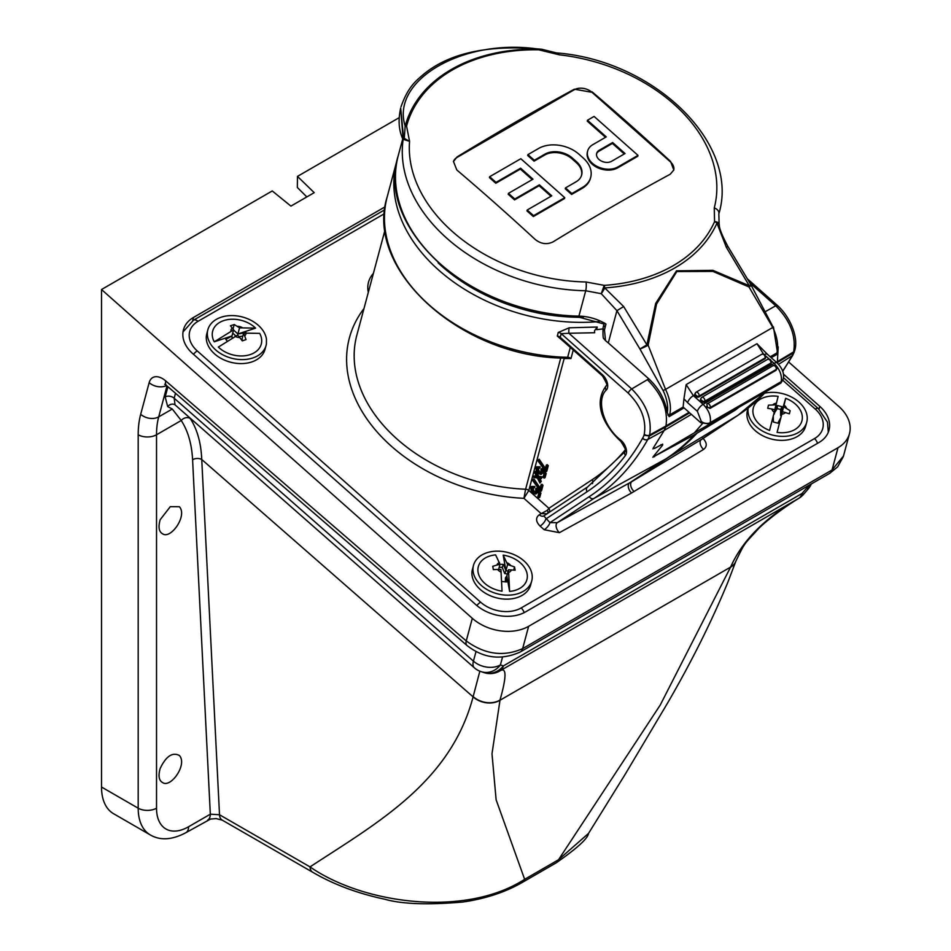 <?xml version="1.0" encoding="UTF-8"?>
<svg xmlns="http://www.w3.org/2000/svg" width="951" height="951" viewBox="0 0 951 951"><rect width="100%" height="100%" fill="white"/><g stroke="black" fill="none" stroke-linecap="round" stroke-linejoin="round"><path stroke-width="1.43" d="M473.503 565.346L472.433 569.34A30.147 21.314 15 0 0 505.433 599.13A30.147 21.314 15 0 0 530.658 584.936L531.728 580.954A30.147 21.314 -165 0 1 506.503 595.148A30.147 21.314 -165 0 1 473.503 565.346A30.147 21.314 -165 0 1 508.131 552.567A30.147 21.314 -165 0 1 531.728 580.954M764.735 393.191A30.147 21.314 -165 0 1 795.654 399.503A30.147 21.314 -165 0 1 806.733 422.173L805.663 426.167A30.147 21.314 -165 0 1 771.356 439.029A30.147 21.314 -165 0 1 747.438 410.559L748.104 408.062M266.09 345.391L265.02 349.386A30.147 21.314 -165 0 1 230.392 362.165A30.147 21.314 -165 0 1 206.795 333.777L207.853 329.795A30.147 21.314 -165 0 1 238.404 316.124A30.147 21.314 -165 0 1 266.482 339.448A243.076 171.881 15 0 0 266.423 343.81A30.147 21.314 -165 0 1 266.09 345.391A30.147 21.314 -165 0 1 231.462 358.182A30.147 21.314 -165 0 1 207.853 329.795M232.127 337.855L231.961 335.965L225.851 339.376L227.016 340.886M214.26 341.813L233.601 329.819L231.961 335.953L214.26 341.813A25.154 17.784 -165 0 1 223.794 320.582A25.154 17.784 -165 0 1 255.605 328.119L237.916 333.979L233.542 330.021M245.834 332.731L237.916 333.979L239.557 327.845L255.605 328.119M242.731 340.684L241.982 339.245L243.634 333.112L259.682 333.373A25.154 17.784 -165 0 1 250.149 354.604A25.154 17.784 -165 0 1 218.338 347.079L237.679 335.085L239.711 337.522A7.691 5.444 -165 0 1 235.004 336.357M243.634 333.112L246.036 339.614L242.267 340.862L239.711 337.522M241.542 339.876L241.982 339.245M242.838 336.06L239.046 336.702M235.86 335.941L232.722 333.1M237.595 335.121L237.916 333.979M233.019 328.998L234.219 324.517L239.557 327.845M233.601 329.819L230.451 325.777L234.219 324.517M806.733 422.173A30.147 21.314 -165 0 1 772.414 435.047A30.147 21.314 -165 0 1 748.199 407.991M777.098 432.396L782.411 411.676L777.098 432.396A25.154 17.784 -165 0 0 801.966 420.699A25.154 17.784 -165 0 0 785.681 398.314L783.648 406.766L790.15 410.713L789.366 413.816L782.411 411.676M773.258 416.098L773.389 422.018L778.037 423.219L780.759 417.81L777.799 423.159M774.233 412.259A7.691 5.444 -165 0 1 771.784 409.001L774.887 409.715L769.573 430.434A25.154 17.784 -165 0 1 753.275 408.05A25.154 17.784 -165 0 1 778.144 396.353L774.803 409.703M782.079 412.924L782.019 406.695L777.395 405.495L774.661 410.606M781.282 415.884L780.605 415.623L785.681 398.314M789.33 413.804L790.15 410.713M782.007 412.9L783.648 406.766M780.605 415.623L780.616 409.489L777.229 408.609L773.817 413.923M773.258 416.086L773.425 422.03M774.352 413.982L774.459 411.403M771.784 409.001L767.707 408.288L768.491 405.162L776.123 404.817M780.616 409.489L782.019 406.695M777.229 408.609L777.395 405.495M509.605 591.403L506.859 575.89L508.512 569.756L509.605 591.403A25.154 17.784 -165 0 0 527.127 573.94A25.154 17.784 -165 0 0 503.198 555.146L507.584 564.537L514.539 566.927L515.121 570.231L508.512 569.756M501.843 581.501L506.657 581.964L506.859 575.89M501.201 572.181A7.691 5.444 -165 0 1 497.646 569.471L500.927 569.506L502.033 591.165A25.154 17.784 -165 0 1 478.103 572.359A25.154 17.784 -165 0 1 495.614 554.897L500 564.288L503.388 564.418L505.944 570.659L503.198 555.146M513.695 570.065L514.539 566.927M508.167 571.028L505.944 570.659L507.584 564.537M507.37 573.988L504.731 573.548L505.944 570.659M504.731 573.548L502.211 567.378L499.204 567.283M505.338 581.917L505.468 577.828L506.847 575.89M498.609 569.471L500 564.288L496.826 565.084A7.691 5.444 -165 0 1 499.489 562.481M497.646 569.471L493.343 569.625L492.761 566.297L496.826 565.084M502.211 567.378L503.388 564.418M385.191 206.771L193.529 317.432A35.651 25.213 15 0 0 183.448 329.795A35.651 25.213 15 0 0 192.673 353.57L476.023 604.836A35.651 25.213 15 0 0 525.582 611.873L818.93 442.512A35.651 25.213 15 0 0 829.01 430.149A35.651 25.213 15 0 0 819.786 406.362L783.279 373.993M207.639 820.119A12.969 7.489 -120 0 0 210.326 814.187L219.515 814.757L310.026 866.896C377.927 822.449 450.512 782.221 473.099 696.869L201.743 459.488L219.515 814.757A12.969 7.477 -60.1 0 0 222.189 820.107L216.139 818.597L210.611 819.037L185.921 832.66C172.131 839.983 160.244 840.732 150.27 834.907A58.344 33.677 -60 0 1 138.192 808.195L138.192 434.773A103.718 59.877 60 0 1 140.689 414.303L149.164 382.659A19.448 11.222 60 0 1 165.771 380.959L466.252 640.938L472.314 618.316A40.513 28.649 15 0 0 528.625 626.317L838.021 447.695A40.513 28.649 15 0 0 849.481 433.644A40.513 28.649 15 0 0 838.996 406.624L788.771 362.081M472.314 618.316L101.519 289.52L272.259 190.949L290.923 206.105L314.21 192.661L297.473 176.399L399.123 117.71M297.473 176.399L297.342 187.478L306.828 196.916M175.495 393.286L174.176 398.219L175.032 404.841L474.299 667.768A19.448 19.448 0 0 0 481.86 671.87L482.93 672.226A19.448 19.448 0 0 0 496.493 672.5L496.493 672.5A19.448 19.21 -109.3 0 0 500.178 670.74L798.888 498.276A19.448 3.578 58.3 0 0 799.006 498.229L799.006 498.229C778.524 510.58 760.871 525.796 758.018 529.208C743.837 545.042 745.655 540.917 735.884 561.149L735.884 561.149A19.448 13.409 19.8 0 1 730.737 566.82C742.41 540.56 765.139 517.713 798.888 498.276A19.448 11.222 -120 0 0 802.062 493.462A19.448 0.951 40.3 0 0 803.607 494.258L808.005 489.183L806.733 487.994M482.93 672.226A19.448 17.558 -68.4 0 0 503.352 665.926L802.062 493.462L806.71 488.089L808.005 489.183A19.448 19.448 0 0 0 811.31 483.964M807.173 486.353L806.71 488.089A19.448 13.754 15 0 0 810.953 484.166M481.86 671.87A19.448 17.415 -74.3 0 0 500.416 664.927L503.352 665.926A19.448 11.222 60 0 1 500.178 670.74C506.633 667.02 506.586 676.779 500.024 700.019L492 753.763L496.125 799.791L524.643 879.318A12.969 7.489 60 0 1 522.349 882.385C505.278 892.228 485.367 898.778 462.614 902.059C427.724 905.043 401.774 904.104 384.775 899.23C357.493 893.405 333.468 884.406 312.689 872.245L312.689 872.245A12.969 7.477 119.9 0 1 310.026 866.896C363.068 903.83 464.968 917.834 524.643 879.318L558.522 859.752L660.256 705.024L730.737 566.82M474.299 667.768A19.448 7.905 -48.7 0 1 473.432 661.147A19.448 13.754 15 0 0 500.416 664.927L502.508 657.117M500.024 700.019A19.448 14.61 14.9 0 1 473.17 696.584L479.851 671.192M175.032 404.841L174.461 404.484A6.479 5.849 111.3 0 0 167.685 406.6L165.177 396.959L167.923 386.736M189.808 417.822L190.343 418.642C197.273 429.4 201.065 443.011 201.743 459.488A6.479 3.947 177.1 0 0 192.589 459.773C191.781 444.046 188.001 430.958 181.225 420.508L172.286 409.025L167.685 406.6M166.996 385.928L158.71 416.859A90.749 52.388 -120 0 0 156.523 434.773L181.225 420.508A6.479 5.088 146.7 0 1 190.343 418.642M522.349 882.385L556.24 862.83A12.969 7.489 60 0 0 558.522 859.752L588.526 833.421L625.045 774.53L667.685 702.872C691.567 661.718 711.621 621.526 727.836 582.309L735.789 561.411A19.448 13.397 19.7 0 0 735.836 561.28M160.148 768.503C165.997 756.271 172.404 751.92 179.37 755.474C187.739 764.414 170.609 788.593 162.478 782.483C158.9 780.426 158.116 775.766 160.148 768.503M170.277 506.681L179.37 506.717C187.739 515.668 170.609 539.847 162.478 533.737C158.9 531.68 158.116 527.02 160.148 519.757L170.277 506.681M165.771 380.959A12.969 5.456 130.9 0 0 166.461 385.464L466.941 645.456A12.969 5.456 130.9 0 1 466.252 640.938C484.808 654.49 503.614 657.046 522.658 648.606L832.042 469.984L843.489 455.993L849.481 433.644M150.27 834.907L113.609 813.735A58.344 33.677 -60 0 1 101.519 787.024L138.192 808.195A12.969 7.489 0 0 0 156.523 808.195A45.375 26.2 120 0 0 188.607 826.728L210.326 814.187L192.589 459.773M101.519 289.52L101.519 787.024M403.937 139.619A3.245 2.996 95.7 0 0 404.27 138.37L409.572 141.342L403.45 139.381A3.245 3.079 65.6 0 0 403.604 138.121L400.68 108.069L403.081 138.87L404.27 138.37L405.174 126.055A163.322 115.487 -165 0 1 538.444 49.107L541.832 49.274C489.622 44.388 450.346 52.602 424.015 73.94C416.372 80.538 408.181 86.339 401.013 106.809M538.444 49.107C463.672 37.862 390.397 80.062 405.174 126.055A3.245 2.294 -165 0 1 406.564 126.114L409.572 141.342A156.416 110.601 15 0 0 586.018 281.983L604.218 285.371A6.479 1.997 86.1 0 1 604.753 287.915L623.654 306.531L646.882 344.809L655.679 303.405L676.47 270.833L712.834 270.334L749.245 285.716L726.314 247.26L716.959 223.128A163.952 115.939 -165 0 1 604.753 287.915A6.479 0.939 -60.5 0 1 601.246 293.681L604.218 285.371A161.254 114.025 15 0 0 714.57 221.654L714.249 207.948A156.416 110.601 15 0 0 559.426 54.837L538.73 49.809A3.245 0.761 -89.1 0 0 538.444 49.107M402.867 139.001L403.081 138.87A3.245 2.484 18.6 0 1 403.129 139.714L403.093 139.821A3.245 2.58 16.1 0 0 403.046 138.941M556.537 52.923L559.426 54.837L556.573 52.935L541.832 49.274M438.114 262.868A159.138 112.527 15 0 0 583.332 317.325M683.935 398.838L686.147 384.608L693.362 395.64A6.479 2.651 131.6 0 0 687.609 402.677L683.935 398.838L683.139 407.076L669.623 414.886A32.405 18.711 60 0 0 665.545 389.387L663.085 390.528L639.94 348.993L646.882 344.809A6.479 1.973 8.3 0 1 648.142 345.177L665.545 389.387L772.794 327.465L748.984 286.964L712.929 271.415L676.839 271.534L656.547 304.047L648.142 345.177A6.479 0.642 154.1 0 1 639.94 348.993L616.926 310.68L601.246 293.681L585.709 290.756A162.371 114.821 -165 0 1 403.093 139.821L402.855 138.989M592.081 91.831A1942.263 1121.372 60 0 1 670.514 161.373L673.807 169.956L670.241 174.211A1943.345 793.372 131.6 0 0 553.006 241.899C546.956 244.811 541.036 244.015 535.223 239.486A1942.263 1121.372 -120 0 0 456.789 169.944L453.472 161.48L457.134 156.879A1943.345 793.372 -48.4 0 1 574.356 89.192L591.962 92.306A12.767 9.034 15 0 0 574.202 89.774L456.979 157.462A12.767 9.034 15 0 0 453.425 161.67M718.837 213.892A6.479 4.589 -165.2 0 0 718.837 213.88L719.122 224.127A6.479 4.006 -15.8 0 0 714.57 221.654A6.479 4.553 23.9 0 1 716.959 223.128A6.479 2.758 169.7 0 1 719.265 224.733A6.479 6.479 0 0 0 719.122 224.127L719.122 224.127A6.479 4.006 -15.8 0 1 719.206 224.507M565.488 187.906L571.86 193.564L582.452 187.442A29.089 20.565 15 0 0 590.69 177.35A29.089 20.565 15 0 0 583.153 157.949L578.981 154.24A29.089 20.565 15 0 0 538.539 148.499L527.936 154.621L534.319 160.267L544.911 154.157A19.757 13.968 -165 0 1 572.371 158.056L576.556 161.765A19.757 13.968 -165 0 1 581.667 174.936A19.757 13.968 -165 0 1 576.08 181.796L565.488 187.906L565.251 188.797L571.622 194.444L582.214 188.334A29.089 20.565 15 0 0 590.452 178.241A29.089 20.565 15 0 0 590.559 177.789M527.936 154.621L527.698 155.5L534.082 161.159L544.673 155.037A19.757 13.968 -165 0 1 572.133 158.936L576.318 162.645A19.757 13.968 -165 0 1 581.536 175.376M673.748 170.134A12.767 9.034 15 0 0 670.384 161.848L591.962 92.306M587.552 151.447A18.414 13.017 15 0 0 587.421 151.887A18.414 13.017 15 0 0 596.598 167.198A18.414 13.017 15 0 0 617.77 167.804L637.764 156.261L638.002 155.37L594.09 116.426L587.492 120.242L606.262 136.885L592.865 144.623A18.414 13.017 15 0 0 587.659 151.007A18.414 13.017 15 0 0 596.836 166.306A18.414 13.017 15 0 0 618.007 166.912L638.002 155.37M587.492 120.242L587.254 121.122L605.514 137.313M527.199 210.016L526.961 210.896L533.345 216.555L564.502 198.557L564.739 197.665L520.827 158.722L489.658 176.72L496.03 182.378L520.601 168.184L533 179.18L508.428 193.362L514.8 199.021L539.372 184.839L551.77 195.823L527.199 210.016L533.582 215.663L564.739 197.665M508.428 193.362L508.191 194.254L514.562 199.9L539.134 185.718L551.021 196.263M489.658 176.72L489.42 177.599L495.792 183.258L520.363 169.076L532.251 179.608M496.03 182.378L495.792 183.258M520.601 168.184L520.363 169.076M514.8 199.021L514.562 199.9M539.372 184.839L539.134 185.718M533.582 215.663L533.345 216.555M625.033 153.527L612.634 142.531L599.237 150.27A9.07 6.419 15 0 0 596.669 153.42A9.07 6.419 15 0 0 601.198 160.969A9.07 6.419 15 0 0 611.636 161.266L625.033 153.527M612.634 142.531L612.396 143.423L598.999 151.161A9.07 6.419 15 0 0 596.574 153.872M624.284 153.967L612.396 143.423M534.319 160.267L534.082 161.159M571.86 193.564L571.622 194.444M750.933 284.813A6.479 6.479 0 0 1 751.195 285.3A6.479 0.642 154.1 0 1 748.984 286.964A6.479 2.948 -62.9 0 0 749.245 285.716L750.933 284.813L727.895 246.464L726.314 247.26M763.38 353.843L756.972 343.715L767.398 354.271A6.479 2.651 131.6 0 0 764.735 354.45M701.042 400.858L701.921 401.643L702.159 400.763L701.279 399.979L701.042 400.858A1.95 1.379 -165 0 1 700.756 399.147M771.19 362.783A1.95 1.379 -165 0 1 770.631 363.924L770.869 363.032A2.591 1.498 -120 0 0 770.013 360.167A2.591 1.498 -120 0 0 767.802 359.228L770.548 359.609L771.416 362.367A1.95 1.379 -165 0 1 770.869 363.032L704.869 401.144L704.632 402.035L770.631 363.924M704.632 402.035A1.95 1.379 -165 0 1 701.921 401.643M765.436 357.671A1.95 1.379 -165 0 1 764.877 358.824L765.115 357.933A2.591 1.498 -120 0 0 764.259 355.056A2.591 1.498 -120 0 0 762.048 354.117L764.794 354.509L765.662 357.255A1.95 1.379 -165 0 1 765.115 357.933L699.104 396.044A1.95 1.379 -165 0 1 696.405 395.652L695.526 394.867L695.288 395.759L696.168 396.543L696.405 395.652M694.777 394.463L695.015 393.571A1.95 1.379 15 0 1 695.561 392.906A2.591 1.498 60 0 1 696.037 392.228A2.591 1.498 60 0 1 698.26 393.167A2.591 1.498 60 0 1 699.104 396.044L698.866 396.924L764.877 358.824M698.866 396.924A1.95 1.379 -165 0 1 696.168 396.543M695.288 395.759A1.95 1.379 -165 0 1 694.753 394.843L695.336 393.773M694.753 394.843L693.362 395.64L703.134 404.306C708.804 410.095 711.17 416.193 710.242 422.624A6.479 4.529 -165.2 0 1 701.232 421.352L697.38 411.343L687.609 402.677M706.7 406.315A14.265 8.238 60 0 1 707.508 407.385L706.843 404.092A2.591 1.498 60 0 1 707.211 403.688A2.591 1.498 60 0 1 709.434 404.627A2.591 1.498 60 0 1 710.278 407.504L710.04 408.395L776.052 370.284L776.289 369.404A2.591 1.498 -120 0 0 775.434 366.527A2.591 1.498 -120 0 0 773.222 365.588L775.957 365.969L776.836 368.726A1.95 1.379 -165 0 1 776.289 369.404L710.278 407.504A1.95 1.379 -165 0 1 707.58 407.123M773.222 365.588L706.843 404.092M776.836 368.726L776.052 370.284M710.04 408.395L707.508 407.385M683.139 407.076L700.851 422.779L709.862 424.063L710.242 422.624L781.258 381.624C782.138 375.229 779.737 369.143 774.055 363.365L771.392 361M709.862 424.063L780.902 383.039L781.258 381.624A6.479 4.589 -166 0 0 783.113 379.306L780.902 383.039M586.018 281.983A6.479 1.51 91.1 0 1 585.709 290.756L578.909 316.124A3.245 0.761 91.1 0 1 578.374 317.004C474.811 318.026 374.48 229.286 398.267 155.536A162.371 114.821 15 0 0 578.909 316.124A38.896 27.496 -165 0 1 605.953 324.065L604.467 329.997L605.525 340.672L604.004 338.77C603.089 339.043 602.791 335.275 603.112 327.501L604.087 323.637M605.953 324.065L604.467 323.031M605.525 340.672L608.295 342.919L616.926 310.68L623.654 306.531M667.852 415.005A1.95 1.379 -165 0 0 669.623 414.886L669.147 416.645L667.329 412.579C664.975 399.468 658.805 388.222 648.796 378.843L608.295 342.919M669.147 416.645L684.019 407.848M777.419 351.751A1.95 1.379 -165 0 1 777.419 352.286L776.396 354.723L776.872 352.964A32.405 18.711 -120 0 0 772.794 327.465L773.46 326.966L777.419 352.286A1.95 1.379 -165 0 1 776.872 352.964L770.239 356.791M771.213 357.647L776.396 354.723M648.796 378.843L647.405 379.663C662.062 394.427 668.244 409.869 665.973 425.989L649.628 435.023L649.355 436.034L665.712 426.987L665.973 425.989L689.059 412.33M689.641 412.841L665.712 426.987L664.178 430.482L647.762 439.517L664.214 430.411M691.365 414.374L664.19 430.446M777.324 363.068L778.203 346.818M776.967 362.759L793.372 352.892L794.691 350.562C798.757 338.116 790.566 317.301 777.549 305.568A3.887 1.593 -48.4 0 0 775.731 305.794L749.661 282.685M573.251 350.016L570.969 358.551A3.887 2.746 -165 0 0 567.652 357.291A162.371 114.821 15 0 1 387.235 196.714C363.627 270.036 462.65 358.349 565.774 358.135L567.652 357.291L570.303 347.4M597.252 327.025L594.47 330.853L594.672 332.743L568.924 333.266A3.887 0.761 92.3 0 1 569.173 327.81L597.252 327.025L596.622 329.652L602.827 328.939M569.173 327.81L558.273 332.446L557.298 336.072L564.145 341.944M587.754 486.853A3.887 3.174 56.5 0 0 587.67 486.912L625.104 451.499C626.661 451.559 625.223 448.171 620.789 441.335C606.025 427.772 591.677 404.853 606.31 385.678C607.76 385.94 606.488 382.694 602.482 375.942L561.447 339.555L560.234 337.308L602.316 374.623A10.306 5.944 60 0 1 606.203 390.124A31.835 18.378 -120 0 0 620.409 439.837A10.306 5.944 60 0 1 625.461 455.434A442.405 255.427 60 0 1 587.064 491.738L545.826 518.984A6.479 2.651 -48.4 0 1 540.061 526.069C535.734 521.576 535.461 517.808 539.241 514.788L541.167 513.623L523.918 498.324A162.371 114.821 -165 0 1 391.408 446.257A162.371 114.821 -165 0 1 363.96 308.6M644.017 435.189A26.414 15.252 -120 0 1 642.674 438.114A3.887 3.031 32.1 0 0 647.797 439.445A30.313 17.498 60 0 0 649.355 436.034L644.017 435.189L644.267 434.227A3.887 2.746 -165 0 0 649.628 435.023C652.148 418.927 646.181 403.569 631.714 388.947L568.924 333.266L561.209 333.67L560.234 337.308A3.887 2.746 -165 0 0 557.298 336.072M654.585 448.397L661.207 444.842L654.585 448.397L653.23 448.099L664.178 430.482M661.016 444.628L662.348 444.913M587.587 486.96L543.782 515.918L549.94 522.634L589.251 496.66A3.887 3.174 56.5 0 0 593.959 498.431L665.676 459.048A453.365 261.751 -120 0 0 694.373 434.809L654.193 456.409L694.396 432.812L702.313 423.789M654.645 448.456L653.23 448.099L652.98 448.92M661.207 444.842L662.597 445.175L662.645 444.117M662.597 445.175L653.278 456.599L654.502 456.753M652.909 457.3L653.278 456.599M694.396 432.812L709.351 424.312M713.25 422.101L735.373 410.059L739.64 406.731M694.373 434.809L735.373 410.059M778.572 364.328L792.67 355.436M782.578 371.163A451.618 260.74 -120 0 0 791.803 356.328A30.313 17.498 -120 0 0 793.372 352.892L793.645 351.882C796.165 335.774 790.198 320.416 775.731 305.794L765.389 311.619M570.969 358.551L564.169 358.527L528.815 490.478L523.918 498.324L525.606 489.23A3.887 2.746 -165 0 1 528.815 490.478L548.905 508.298A3.887 3.174 -123.5 0 1 548.989 512.47M644.267 434.227C646.514 419.878 641.188 406.184 628.29 393.155L561.209 333.67A3.887 2.746 -165 0 0 558.273 332.446M538.29 459.856L545.03 469.842L546.254 465.241L547.3 466.168L545.803 471.744L538.004 460.902L538.29 459.856L539.169 459.238L545.922 469.164M546.254 465.241L547.146 464.623L548.275 465.633L546.754 471.304L545.803 471.744M536.661 466.822L540.097 466.81L539.906 468.047L536.911 468.748L538.528 472.445L540.976 472.35L540.988 469.152L545.208 473.99L544.103 478.103L543.057 477.188L543.936 473.919L541.606 471.268L541.119 474.466L538.325 473.539L536.447 471.066L535.984 467.916L536.661 466.822L539.122 467.345L538.944 468.486M537.969 468.011L539.467 471.862L540.881 472.647M540.988 469.152L541.88 468.534L546.171 473.467L545.054 477.664L544.103 478.103M542.843 472.683L541.119 474.466M535.116 471.708L536.007 471.054L538.635 476.189L542.45 476.903L541.131 478.722L538.444 478.222L540.287 481.836L539.954 483.084L537.374 478.02L533.606 477.319L533.939 476.071L536.626 476.57L534.783 472.956L535.116 471.708L537.695 476.772L541.464 477.473L541.131 478.722M539.443 477.771L541.262 481.325L539.954 483.084M533.939 476.071L536.198 475.738M533.024 479.506L539.764 489.48L541 484.879L542.034 485.806L540.537 491.394L532.738 480.54L533.024 479.506L533.903 478.876L540.655 488.802M541 484.879L541.88 484.261L543.009 485.272L541.488 490.942L540.537 491.394M531.407 486.46L534.831 486.448L534.64 487.685L531.657 488.386L533.273 492.083L535.722 491.988L535.722 488.79L539.942 493.628L538.837 497.742L537.79 496.826L538.67 493.557L536.352 490.906L535.853 494.104L533.059 493.177L531.193 490.704L530.729 487.554L531.407 486.46L533.856 486.983L533.677 488.125M532.703 487.649L534.2 491.501L535.615 492.285M535.722 488.79L536.614 488.172L540.917 493.105L539.788 497.302L538.837 497.742M537.588 492.321L535.853 494.104M535.258 492.761L535.722 491.988M532.12 487.697L531.657 488.386L532.619 487.899M536.566 493.129L537.529 492.642M539.942 493.628L540.917 493.105M533.273 492.083L534.2 491.501M533.856 486.983L534.831 486.448M542.034 485.806L543.009 485.272M540.287 481.836L541.262 481.325M541.464 477.473L542.45 476.903M537.695 476.772L538.635 476.189M540.513 473.123L540.976 472.35M537.386 468.058L536.911 468.748L537.874 468.261M541.82 473.491L542.783 473.004M545.208 473.99L546.171 473.467M538.528 472.445L539.467 471.862M539.122 467.345L540.097 466.81M547.3 466.168L548.275 465.633M547.752 513.278A3.887 1.914 57.4 0 0 547.372 510.295L541.167 513.623L547.336 513.754M625.366 449.728A434.536 250.886 -120 0 1 592.164 479.708L548.905 508.298L547.372 510.295M587.064 491.738A3.887 3.174 56.5 0 1 587.67 486.912L543.782 515.918A6.479 3.792 58.8 0 1 539.241 514.788M544.174 529.719A6.479 2.651 -48.4 0 0 549.94 522.634L557.322 522.646A6.479 3.685 -118.8 0 0 559.402 532.667L544.174 529.719L540.061 526.069M642.674 438.114L642.591 438.256A3.887 3.008 29.3 0 0 647.762 439.517A451.618 260.74 60 0 1 593.959 498.431L557.322 522.646L631.88 481.586L701.493 439.398M631.559 492.987A6.479 3.685 -118.8 0 1 629.479 482.965L665.676 459.048L737.988 415.278L701.339 439.505A6.479 3.792 -121.2 0 0 703.585 449.431L631.559 492.987L559.402 532.667M702.765 438.149C707.092 442.643 707.366 446.399 703.585 449.431M368.31 292.373A40.834 28.875 -165 0 1 373.398 273.389M384.525 213.642L197.963 321.355A29.172 20.625 15 0 0 197.261 350.931L480.612 602.185A29.172 20.625 15 0 0 521.16 607.951L814.496 438.589A29.172 20.625 15 0 0 815.197 409.013L782.851 380.329M480.612 602.185A6.479 2.651 131.6 0 0 476.855 605.549M524.156 612.646A6.479 3.745 -120 0 0 521.16 607.951M817.515 443.332A6.479 3.745 -120 0 0 814.496 438.589M197.261 350.931A6.479 2.651 131.6 0 0 193.505 354.307M783.398 377.63L818.312 408.585A6.479 2.651 131.6 0 0 815.197 409.013M197.963 321.355A6.479 3.745 -120 0 0 193.529 320.166L183.008 331.947M246.059 332.695A7.691 5.444 -165 0 1 244.704 335.869M237.227 326.276A7.691 5.444 -165 0 1 241.982 327.441M230.938 331.103A7.691 5.444 -165 0 1 232.258 327.964M784.064 405.102A7.691 5.444 -165 0 1 786.525 408.407M785.49 412.52A7.691 5.444 -165 0 1 781.77 414.208M772.771 404.876A7.691 5.444 -165 0 1 776.527 403.141M507.073 562.73A7.691 5.444 -165 0 1 510.651 565.488M511.436 569.875A7.691 5.444 -165 0 1 508.785 572.431M819.013 409.227L819.786 406.362M192.661 320.689L193.529 317.432M165.177 396.959A6.479 4.589 -165 0 1 174.176 398.219L473.432 661.147L476.011 651.542M735.884 561.149L735.789 561.411A19.448 13.397 19.7 0 1 730.63 567.093L499.953 700.269A19.448 14.598 14.8 0 1 473.099 696.869M140.689 414.303A12.969 9.165 15 0 0 158.71 416.859L172.286 409.025M138.192 434.773A12.969 7.489 0 0 0 156.523 434.773L156.523 808.195M185.921 832.66A12.969 7.489 -120 0 0 188.607 826.728M838.021 447.695L832.042 469.984A12.969 7.489 60 0 1 829.676 473.36L837.617 466.893L843.311 456.623M528.625 626.317L522.658 648.606A12.969 7.489 60 0 1 520.28 651.982L829.676 473.36M149.164 382.659A12.969 9.165 15 0 0 166.568 385.559M538.73 49.809A161.979 114.536 15 0 0 406.564 126.114M599.237 150.27L598.999 151.161M618.007 166.912L617.77 167.804M544.911 154.157L544.673 155.037M572.371 158.056L572.133 158.936M576.556 161.765L576.318 162.645M582.452 187.442L582.214 188.334M556.454 52.911C654.062 60.293 740.401 143.565 718.837 213.88A6.479 4.589 -165.2 0 0 714.249 207.948M686.147 384.608L756.972 343.715M769.074 358.943L765.638 355.9M767.398 354.271L777.169 362.937A6.479 2.651 131.6 0 0 774.055 363.365L703.134 404.306A6.479 2.651 131.6 0 0 697.38 411.343M762.048 354.117L696.037 392.228L695.015 393.571A1.95 1.379 15 0 0 695.526 394.867M700.53 399.563L700.768 398.683A1.95 1.379 15 0 1 701.327 398.005A2.591 1.498 60 0 1 701.802 397.328A2.591 1.498 60 0 1 704.013 398.267A2.591 1.498 60 0 1 704.869 401.144A1.95 1.379 -165 0 1 702.159 400.763M767.802 359.228L701.802 397.328L700.768 398.683A1.95 1.379 15 0 0 701.279 399.979M700.851 422.779L701.232 421.352M604.467 329.997A3.245 2.282 -165.7 0 1 603.112 327.501M605.074 327.62L603.719 325.147M667.329 412.579A30.468 17.593 -120 0 0 663.085 390.528M773.092 327.025L751.195 285.3M599.213 321.569A162.371 114.821 -165 0 1 396.603 161.741L397.494 158.651M776.373 362.224L793.645 351.882A3.887 2.746 15 0 0 794.691 350.562M628.29 393.155A3.887 1.593 131.6 0 1 631.714 388.947L647.405 379.663M592.164 479.708A3.887 3.174 -123.5 0 1 592.39 483.643M385.096 229.714L356.839 335.192A155.893 110.233 15 0 0 397.185 439.184A155.893 110.233 15 0 0 525.606 489.23L560.781 357.945M625.104 451.499A3.887 3.091 37.2 0 0 625.461 455.434M620.789 441.335A3.887 1.854 -52.6 0 1 620.409 439.837M606.31 385.678L606.298 385.69A3.887 3.15 47.4 0 0 606.203 390.124M602.482 375.942A3.887 1.593 -48.4 0 1 602.316 374.623M589.251 496.66A447.731 258.494 -120 0 0 642.591 438.256M696.774 433.418A453.365 261.751 60 0 1 668.077 457.657L631.88 481.586A6.479 3.792 -121.2 0 0 634.127 491.501M700.828 439.968L738.071 415.23A3.887 3.174 56.5 0 1 738.059 415.23A3.887 3.174 56.5 0 1 737.988 415.278A451.618 260.74 -120 0 0 766.185 391.539M538.991 479.304L539.942 478.757M818.312 408.585L827.465 422.137L828.309 432.23M193.529 320.166L384.834 209.719M799.006 498.229A19.448 19.448 0 0 0 803.607 494.258M556.24 862.83C577.162 848.233 587.92 838.425 588.514 833.421M222.189 820.107L312.689 872.245M466.941 645.456C483.381 658.354 501.165 660.529 520.28 651.982M165.724 384.347L164.678 384.275L166.461 385.464M402.618 138.584C398.731 129.907 398.089 119.743 400.68 108.069L400.68 108.069M587.659 151.007L587.421 151.887M590.69 177.35L590.452 178.241M765.424 358.147L765.662 357.255M771.178 363.246L771.416 362.367M777.169 362.937C782.59 368.536 784.563 373.993 783.113 379.306M604.265 324.077L578.374 317.004M398.267 155.536L402.725 138.905M719.265 224.733C719.146 228.157 722.023 235.408 727.895 246.464M387.235 196.714L396.603 161.741M738.059 415.23L766.47 391.372M782.661 371.425L792.647 355.484M792.611 355.543L794.406 351.644M747.331 278.774L777.549 305.568"/></g></svg>
